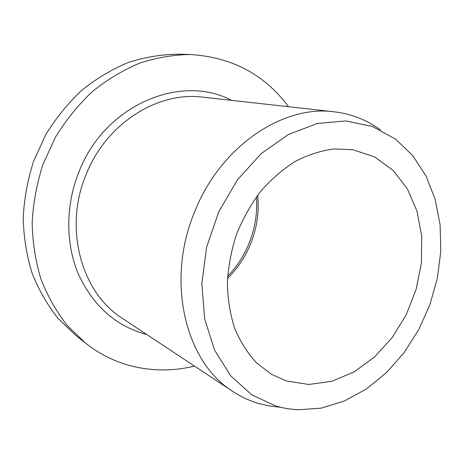 <?xml version="1.0" encoding="UTF-8"?>
<svg xmlns="http://www.w3.org/2000/svg" width="464" height="464" viewBox="0 0 464 464"><rect width="100%" height="100%" fill="white"/><g stroke="black" fill="none" stroke-linecap="round" stroke-linejoin="round"><path stroke-width="0.7" d="M288.486 106.714C264.666 74.501 231.896 57.101 190.176 54.508L177.683 54.178C161.153 54.433 144.611 57.234 128.052 62.588C111.725 69.403 96.303 78.642 81.774 90.289C68.028 103.205 56.051 117.949 45.843 134.525L33.652 161.049C27.654 179.725 24.174 198.702 23.2 217.976C23.693 237.087 26.622 255.397 31.987 272.902C38.64 289.652 47.253 304.738 57.82 318.153L75.736 335.391L85.538 343.145C98.484 353.272 112.514 360.54 127.623 364.953C149.895 371.217 172.179 371.589 194.468 366.067M380.393 129.85C366.867 119.898 351.486 113.889 334.266 111.812C283.226 104.69 220.719 145.94 194.816 211.439C165.219 281.341 185.612 362.488 232.876 391.488C241.031 396.848 249.649 400.861 258.726 403.512L269.195 405.948L279.85 407.201M190.176 54.508C173.35 54.775 156.484 57.658 139.583 63.156C122.914 70.168 107.155 79.663 92.29 91.646C78.219 104.934 65.946 120.095 55.477 137.141L42.955 164.424C36.789 183.628 33.188 203.128 32.155 222.929C32.619 242.55 35.577 261.331 41.023 279.276C47.786 296.438 56.544 311.866 67.309 325.571L85.538 343.145M276.19 406.203L286.827 408.656L297.679 409.822L321.262 408.129L344.45 400.995L366.438 388.948L386.524 372.586L404.109 352.599L418.702 329.718L429.884 304.691L437.337 278.313L440.8 251.395L440.104 224.785L435.168 199.352L426.016 176.013L412.78 155.672L395.763 139.258L372.453 126.469L345.877 120.947L317.359 123.488L288.544 134.432L261.267 153.532L237.423 179.852L218.747 211.804L206.602 247.26L201.834 283.759L204.624 318.809L214.565 350.117L230.707 375.875L251.743 394.794L276.19 406.203M286.358 380.967L308.85 384.476L331.853 381.28L354.113 371.884L374.518 357.031L392.138 337.635L406.209 314.743L416.109 289.472L421.393 263.001L421.764 236.57L417.09 211.456L407.433 188.964L393.095 170.392L374.639 156.954L352.913 149.727L334.068 148.95C321.053 150.655 308.131 154.796 295.301 161.368C282.767 169.296 271.202 179.313 260.611 191.417C250.821 204.531 242.759 218.915 236.431 234.564C231.263 250.63 228.236 266.835 227.348 283.179C227.72 299.257 230.179 314.354 234.72 328.471C240.364 341.742 247.631 353.203 256.522 362.854L271.486 374.326L286.358 380.967M334.266 111.812L202.751 97.156C158.207 91.182 106.627 123.053 86.374 173.901C63.15 228.108 81.467 292.894 122.525 318.461L232.876 391.488M231.617 100.375C181.494 73.521 105.473 104.243 79.269 171.059C65.296 205.158 65.436 244.25 78.81 275.077C93.856 306.658 116.499 326.459 146.746 334.486M257.677 195.176C259.306 211.816 256.952 228.05 250.612 243.873C245.207 257.091 237.504 268.604 227.505 278.412M256.435 196.852C257.561 212.744 255.101 228.242 249.052 243.345C243.942 255.838 236.802 266.829 227.621 276.324"/></g></svg>
